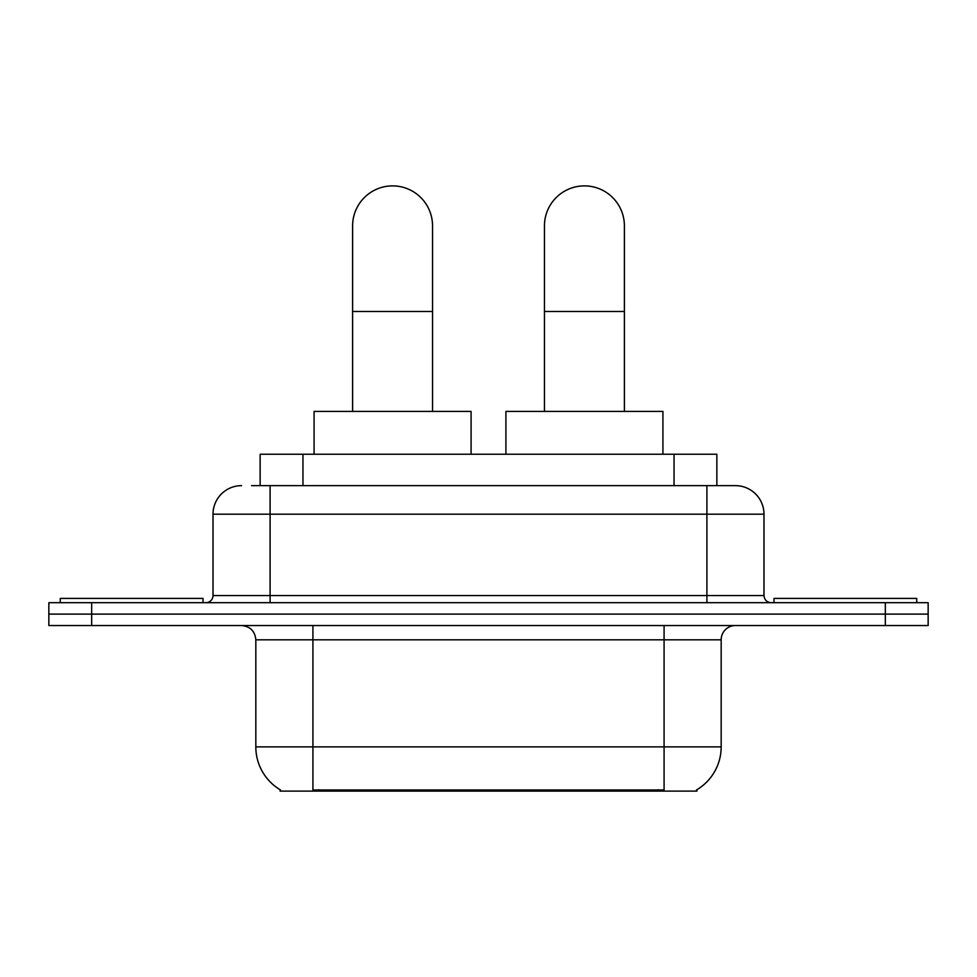 <?xml version="1.0" encoding="UTF-8"?>
<svg xmlns="http://www.w3.org/2000/svg" width="977" height="977" viewBox="0 0 977 977"><rect width="100%" height="100%" fill="white"/><g stroke="black" fill="none" stroke-linecap="round" stroke-linejoin="round"><path stroke-width="1.47" d="M260.138 485.642L260.138 454.244L716.862 454.244L716.862 485.642M696.906 789.709L696.906 791.114L280.094 791.114L280.094 789.709M280.521 789.966A49.961 49.961 0 0 1 255.827 746.868L312.921 746.868L312.921 789.966L664.079 789.966L664.079 746.868L721.173 746.868L721.173 639.813A14.276 14.276 0 0 1 735.449 625.536M255.827 746.868L255.827 639.813C254.985 631.142 250.222 626.379 241.551 625.536M696.479 789.966A49.961 49.961 0 0 0 721.173 746.868M91.667 602.699L928.15 602.699L928.15 614.118L48.85 614.118L48.85 625.536L91.667 625.536L91.667 614.118L48.85 614.118L48.85 602.699L91.667 602.699L91.667 614.118L928.15 614.118L928.15 625.536L91.667 625.536M252.2 485.642L735.449 485.642A28.553 28.553 0 0 1 763.99 514.195L763.99 595.555C764.417 599.89 766.798 602.272 771.134 602.699M251.553 485.642L270.104 485.642L270.104 514.195L213.01 514.195L213.01 595.555A7.132 7.132 0 0 1 205.866 602.699M241.551 485.642A28.553 28.553 0 0 0 213.01 514.195M763.99 514.195L706.896 514.195L706.896 485.642L735.449 485.642M203.008 602.699L203.008 598.413L60.269 598.413L60.269 602.699M916.731 602.699L916.731 598.413L773.992 598.413L773.992 602.699M352.612 411.415L352.612 225.858A39.972 39.972 0 0 1 392.571 185.886A39.972 39.972 0 0 1 432.542 225.858A39.972 39.972 0 0 0 392.571 185.886M432.542 411.415L432.542 225.858M471.085 454.244L471.085 411.415L314.069 411.415L314.069 454.244M544.458 411.415L544.458 225.858A39.972 39.972 0 0 1 584.429 185.886A39.972 39.972 0 0 1 624.388 225.858A39.972 39.972 0 0 0 584.429 185.886M624.388 411.415L624.388 225.858M662.931 454.244L662.931 411.415L505.915 411.415L505.915 454.244M658.364 791.114L658.364 789.709M318.636 791.114L318.636 789.709M302.955 485.642L302.955 454.244M674.045 485.642L674.045 454.244M664.079 625.536L664.079 639.813L255.827 639.813M721.173 639.813L664.079 639.813L664.079 746.868L312.921 746.868L312.921 625.536M885.333 625.536L885.333 602.699M270.104 602.699L270.104 595.555L763.99 595.555M213.01 595.555L270.104 595.555L270.104 514.195L706.896 514.195L706.896 602.699M352.612 311.492L432.542 311.492M544.458 311.492L624.388 311.492"/></g></svg>
